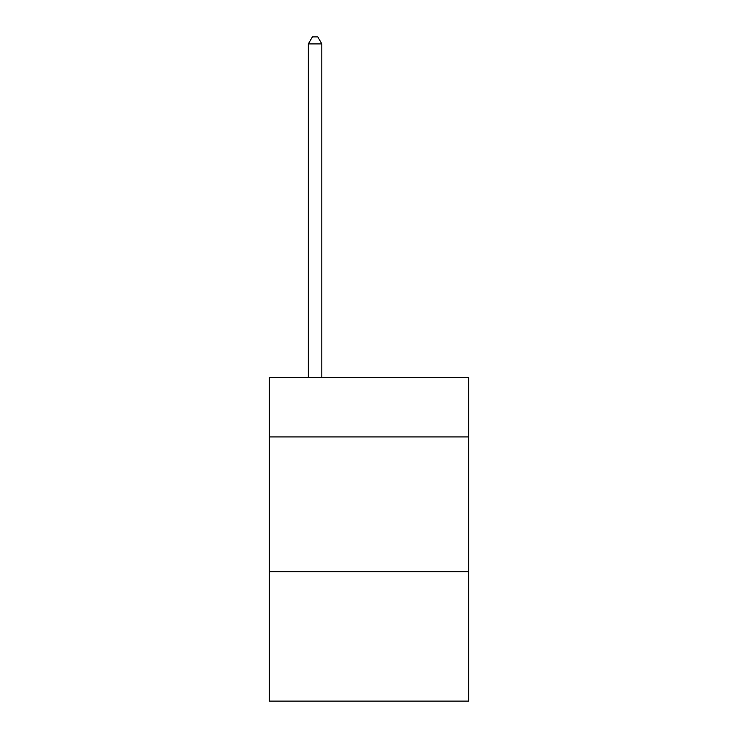 <?xml version="1.0" encoding="UTF-8"?>
<svg xmlns="http://www.w3.org/2000/svg" width="738" height="738" viewBox="0 0 738 738"><rect width="100%" height="100%" fill="white"/><g stroke="black" fill="none" stroke-linecap="round" stroke-linejoin="round"><path stroke-width="1.11" d="M468.741 436.933L468.741 377.625L269.259 377.625L269.259 436.933L468.741 436.933L468.741 701.1L269.259 701.1L269.259 436.933M468.741 571.71L269.259 571.71M321.823 377.625L321.823 43.911L308.346 43.911L308.346 377.625M308.346 43.911L312.395 36.9L317.783 36.9L321.823 43.911"/></g></svg>
